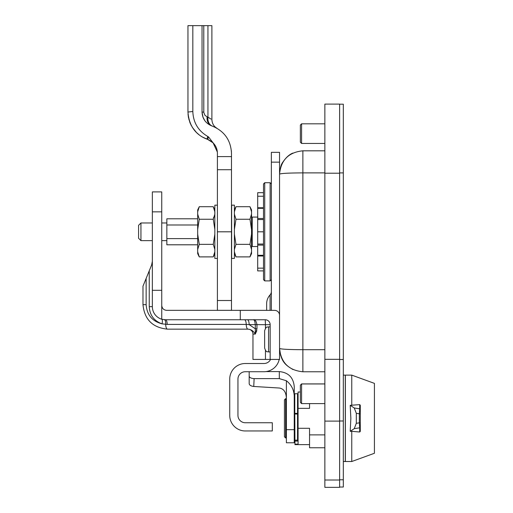 <?xml version="1.0" encoding="UTF-8"?>
<svg xmlns="http://www.w3.org/2000/svg" width="513" height="513" viewBox="0 0 513 513"><rect width="100%" height="100%" fill="white"/><g stroke="black" fill="none" stroke-linecap="round" stroke-linejoin="round"><path stroke-width="0.77" d="M282.285 163.179C281.156 164.269 280.245 167.918 279.547 174.138C280.957 159.998 288.736 152.226 302.875 150.816C288.736 152.226 280.957 159.998 279.547 174.138L279.547 152.335L271.358 152.335L271.358 310.365M279.547 356.157L279.547 348.442C280.957 362.582 288.736 370.36 302.875 371.771C288.736 370.36 280.957 362.582 279.547 348.442C280.816 362.851 286.927 365.756 292.955 369.552M266.645 310.365L266.645 303.747A13.114 13.114 0 0 1 270.069 294.917A4.95 4.95 0 0 0 271.358 291.583M270.588 359.421A7.381 7.381 0 0 1 263.977 363.512L245.31 363.512A15.576 15.576 0 0 0 229.734 379.088L229.734 415.389A15.576 15.576 0 0 0 245.31 430.965L272.307 430.965L272.307 422.75L245.329 422.75A7.381 7.381 0 0 1 237.949 415.363L237.949 379.113A7.381 7.381 0 0 1 245.329 371.726L263.977 371.726A15.576 15.576 0 0 0 279.207 359.421M263.502 192.689L257.693 192.689L257.693 196.242L263.502 196.242L263.502 183.943L263.502 279.656L263.502 270.909L257.693 270.909L257.693 268.145L263.502 268.145L263.502 256L257.693 256L257.693 268.145M257.693 196.242L257.693 256M257.693 255.282L263.502 255.282L263.502 244.053L257.693 244.053L263.502 244.053M257.693 231.799L263.502 231.799M257.693 219.551L263.502 219.551L263.502 208.316L257.693 208.316M231.645 228.054L231.485 228.516M231.485 233.53L231.645 234.191M231.485 221.93L231.645 221.52M231.485 214.101L231.652 212.818M231.485 213.03L231.645 211.305M231.485 250.568L231.645 252.479M231.485 244.47L231.645 245.951M231.645 246.529L231.645 205.162L234.39 205.162L234.39 258.443L231.645 258.443L231.645 246.529M217.403 258.443L214.838 258.443L214.838 205.162L217.403 205.162M234.39 214.139L235.974 219.256L234.39 229.497M234.39 234.108L235.974 244.348L234.39 249.465M234.39 251.774L235.974 256.891L249.972 256.891L251.55 251.774L251.55 253.653L249.972 256.891M234.39 209.952L235.974 206.707L234.39 211.831M251.55 229.497L249.972 219.256L251.55 214.139L251.55 249.465L249.972 244.348L251.55 234.108M249.972 206.707L251.55 209.952L251.55 211.831L249.972 206.707L235.974 206.707M251.55 214.139L251.55 211.831M251.55 251.774L251.55 249.465M235.974 244.348L249.972 244.348M235.974 219.256L249.972 219.256M199.262 219.256L197.678 229.497L197.678 214.139L199.262 219.256L213.254 219.256L214.838 214.139M197.678 234.108L199.262 244.348L197.678 249.465L197.678 229.497M199.262 256.891L197.678 253.653L197.678 251.774L199.262 256.891L213.254 256.891L214.838 251.774M197.678 211.831L197.678 209.952L199.262 206.707L197.678 211.831L197.678 214.139M214.838 229.497L213.254 219.256M214.838 249.465L213.254 244.348L214.838 234.108M213.363 217.769C214.524 216.839 215.018 214.87 214.838 211.85L213.254 206.707L199.262 206.707M199.262 244.348L213.254 244.348M197.678 251.774L197.678 249.465M324.864 371.771L302.875 371.771L302.875 349.699C288.736 349.622 280.957 349.206 279.547 348.442L280.701 355.669M292.801 153.098C289.281 154.535 285.985 157.517 282.926 162.05C281.278 163.923 280.149 167.95 279.547 174.138C280.957 173.375 288.736 172.958 302.875 172.881L302.875 150.816L324.864 150.816M279.547 174.138L279.547 359.421L265.452 359.421L265.452 350.43M343.319 420.987L343.319 104.184L339.625 104.184L339.625 420.987L343.319 420.987L343.319 487.036L339.625 487.036M343.319 104.184L339.625 104.184M300.361 385.186L300.361 402.365L301.586 403.596L301.586 383.923L300.361 385.186L301.586 383.961L324.864 383.961M300.361 125.044L300.361 142.223L301.586 143.448L301.586 123.819L300.361 125.044M151.63 264.997L152.355 261.29L151.63 264.997L149.245 270.832L149.245 306.646C149.745 315.162 153.996 320.901 162.005 323.85L167.225 324.415L246.227 324.415A4.95 1.789 90 0 0 248.01 329.154A4.95 4.95 0 0 1 252.96 334.098L252.96 359.421L265.452 359.421M255.339 324.697L255.288 334.098L256.962 328.788L256.962 324.697C256.154 320.869 254.974 319.221 253.416 319.759A4.867 1.757 90 0 1 255.173 324.626L265.452 324.697L265.215 319.759L240.283 319.759L240.283 310.365L166.167 310.339M265.452 328.358L265.452 324.697L270.159 324.697L270.159 359.421M149.245 270.832L142.98 286.177L142.98 304.651C144.461 319.503 152.63 327.672 167.482 329.154L248.01 329.154C251.075 329.384 253.499 331.032 255.288 334.098L256.846 330.635M279.547 359.421L279.547 315.315A4.95 4.95 0 0 0 274.602 310.365L240.283 310.365M270.159 324.697A4.938 4.938 0 0 0 265.215 319.759M146.141 278.437L146.141 304.651C146.872 314.815 152.162 321.215 162.005 323.85A4.867 1.693 106.9 0 0 161.659 319.195M166.937 324.415L167.225 324.415A4.867 1.757 90 0 0 165.475 319.759L161.749 319.221A13.114 13.114 0 0 1 152.355 306.646L152.355 191.907L161.749 191.907L161.749 305.421C162.05 308.416 163.698 310.07 166.699 310.365M247.394 319.759A4.867 1.757 -90 0 1 249.151 324.626L255.173 324.626M244.47 319.759A4.867 1.757 90 0 1 246.227 324.415L249.151 324.626L255.333 328.795L256.962 328.788M240.283 319.759L165.475 319.759M164.352 319.714A4.867 1.738 94.9 0 1 165.699 324.383A4.95 1.789 90 0 0 167.482 329.154C152.63 327.672 144.461 319.503 142.98 304.651L146.141 304.651M248.01 329.154L167.482 329.154M161.749 305.421L161.749 319.221M161.749 290.307L152.355 290.307M264.631 330.994L264.631 348.019C266.478 353.374 267.376 351.193 268.555 351.95L268.555 326.839C267.363 327.595 266.459 325.428 264.631 330.763L264.631 330.994M197.678 238.609L166.853 238.609L166.853 224.995L197.678 224.995M197.678 244.797L166.853 244.797L166.853 238.609M166.853 224.995L166.853 218.801L197.678 218.801M252.229 220.532L251.55 220.532M257.693 246.529L252.229 246.529L252.229 217.076L257.885 217.076M152.355 240.635L140.94 240.635L140.94 222.969L152.355 222.969M166.853 222.969L161.749 222.969M140.94 240.635L138.581 238.282L138.581 225.322L140.94 222.969M298.085 441.077L294.943 441.077L294.943 444.63L309.551 444.63M324.864 434.889L309.551 434.889L309.551 428.291L298.085 428.291L298.085 444.168L294.943 444.168M298.085 428.291L298.085 408.348L309.551 408.348L309.551 403.596M300.361 392.009L298.085 392.009L298.085 408.348M309.551 434.889L309.551 447.772L324.864 447.772M285.6 398.684L284.42 399.864L284.42 436.775L285.6 437.955L285.6 398.684L286.382 398.684M294.238 398.684L294.783 398.684M297.534 398.684L298.085 398.684M294.238 429.676L294.238 442.764L286.382 442.764L286.382 429.676L294.238 429.676L294.238 386.513C293.353 377.446 288.377 372.476 279.316 371.592L279.316 378.626L286.382 380.742C291.948 385.18 294.565 391.041 294.238 398.319M286.382 429.676L286.382 380.742M249.183 376.164L249.183 383.705C249.395 385.148 250.921 386.071 253.749 386.475L254.127 378.626C251.101 378.389 249.453 377.574 249.183 376.164L249.183 371.726L249.183 376.164M286.382 398.434C286.151 392.24 283.811 388.771 279.367 388.027L253.576 386.462M279.643 378.626L254.127 378.626M297.534 413.382L297.534 393.727L294.783 393.727L294.783 413.382L297.534 413.382L297.534 441.077M294.783 413.382L294.943 442.36M294.783 414.029L297.534 414.029M207.72 139.433L213.094 142.858L208.528 136.907L207.72 139.433L202.16 136.9M201.442 136.458L200.711 135.99M199.307 134.983L196.421 132.463M192.465 127.545L190.304 123.453M190.278 123.396L188.784 118.92M188.592 118.099L188.277 116.348M188.156 115.438L188.04 114.303M211.439 141.428L208.297 139.651M208.528 136.907L207.771 136.458C198.23 130.898 193.247 122.569 192.824 111.475L192.824 25.65L187.957 25.65L202.039 25.65L202.039 112.065C202.385 118.695 205.61 123.312 211.728 125.903L212.536 126.198C224.489 131.27 230.812 140.293 231.485 153.265L231.485 310.333L217.403 310.333L217.403 153.265C217.339 149.225 215.902 145.756 213.094 142.858L217.358 152.06M207.771 136.458L206.912 139.138C195.331 134.637 189.015 125.614 187.957 112.065L192.824 111.475M189.374 25.65L187.957 25.65L187.957 112.065M211.657 125.877L211.728 125.903A9.657 7.746 110 0 1 207.117 116.829L204.969 115.322L203.802 112.507L203.783 25.65L202.039 25.65M203.783 25.65L211.888 25.65L211.888 119.741M190.22 123.267L189.695 121.921L190.22 123.267M188.579 118.035L188.245 116.137L188.579 118.035M192.413 127.468L196.53 132.578L192.413 127.468M191.368 125.666L190.945 124.845M196.53 132.578L198.762 134.56L196.53 132.578C199.519 135.278 199.519 135.278 196.53 132.578L198.217 134.124M212.536 126.198A9.657 7.746 110 0 1 207.925 117.124C213.158 120.478 213.164 120.478 207.945 117.131A9.657 7.746 -70 0 0 212.549 126.204L216.473 127.981M216.8 128.16L216.717 128.109C213.818 126.371 212.209 123.582 211.882 119.741M202.039 112.065L203.02 117.362L202.039 112.065L203.783 112.065M231.485 153.265L231.369 150.687M343.319 461.514L345.281 461.514L345.281 375.125L343.319 375.125M351.764 461.514L374.419 453.268L374.419 383.371L351.764 375.125L345.358 375.125L345.358 461.514L351.764 461.514L351.764 431.311L359.696 432.01L360.28 431.414L360.28 405.225L359.696 404.629L350.206 405.328L350.86 418.319L350.206 431.311L351.764 431.311M351.764 375.125L351.764 405.328M360.28 425.328L360.28 431.414M360.28 407.38L360.28 411.311M359.696 404.629L359.696 408.81A0.59 0.577 0 0 1 360.28 409.387M356.317 413.324L359.35 413.792L359.35 422.84L356.317 423.308L356.317 413.324L354.252 407.97L359.696 408.81L359.35 413.792L360.28 413.792M350.206 431.311L354.252 428.663L359.696 427.823L359.35 422.84L360.28 422.84M359.696 432.01L359.696 427.823A0.59 0.577 -0 0 0 360.28 427.252M356.317 423.308L354.252 428.663M354.252 407.97L350.206 405.328M339.625 480.014L339.625 421.115L324.864 421.115L324.864 487.35L339.625 487.35L339.625 480.014L324.864 480.014M324.864 104.107L339.625 104.107L324.864 104.107L324.864 421.115M270.069 310.365L270.069 294.917M271.358 162.153L279.547 162.153M271.358 183.943L270.133 182.718L270.133 280.887L271.358 279.656M270.133 280.887L264.734 280.887L264.734 182.718L263.502 183.943M257.693 245.105L263.502 245.105M257.693 218.493L263.502 218.493M257.693 207.759L263.502 207.759M324.864 349.699L302.875 349.699L302.875 172.881L324.864 172.881M343.319 172.9L339.625 172.9M343.319 359.517L339.625 359.517M343.319 479.79L339.625 479.79M252.96 334.098L255.288 334.098M162.005 323.85C153.996 320.901 149.745 315.162 149.245 306.646L152.355 306.646M161.749 211.85L152.355 211.85M207.945 25.65L207.945 117.131L207.117 116.829M217.403 156.612L231.485 156.612M217.403 169.732L231.485 169.732M217.403 300.515L231.485 300.515M231.485 231.799L217.403 231.799M339.625 173.214L324.864 173.214M339.625 359.337L324.864 359.337M270.133 182.718L264.734 182.718M264.734 280.887L263.502 279.656M231.485 219.692L231.645 216.704M231.485 213.985L231.645 211.125M234.39 253.653L235.974 256.891M214.838 253.653L213.254 256.891M214.838 209.952L213.254 206.707M324.864 403.596L301.586 403.596M324.864 383.923L301.586 383.923M324.864 123.819L301.586 123.819M324.864 143.448L301.586 143.448M270.159 326.839L268.555 326.839M270.159 351.95L268.555 351.95M252.229 243.072L251.55 243.072M166.853 240.635L161.749 240.635M285.6 437.955L286.382 437.955M294.238 437.955L294.783 437.955M297.534 437.955L298.085 437.955M249.183 383.705L249.183 381.044M279.316 371.592L266.042 371.592M294.783 440.154L297.534 440.154M215.569 127.5L216.691 128.096M204.751 120.581L202.859 116.881L202.039 112.116"/></g></svg>
